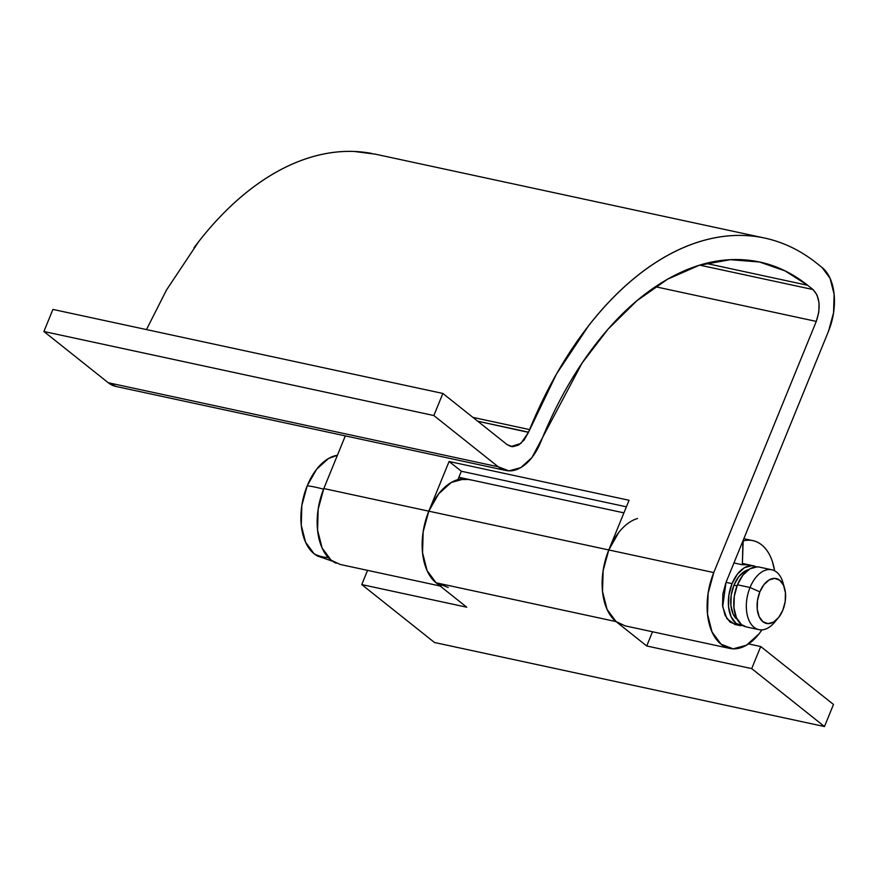 <?xml version="1.0" encoding="UTF-8"?>
<svg xmlns="http://www.w3.org/2000/svg" width="878" height="878" viewBox="0 0 878 878"><rect width="100%" height="100%" fill="white"/><g stroke="black" fill="none" stroke-linecap="round" stroke-linejoin="round"><path stroke-width="1.32" d="M458.876 477.292L467.546 479.158A55.105 32.936 102.2 0 0 428.804 511.172L608.783 549.957A55.105 32.936 -77.8 0 1 637.494 518.514M464.561 478.817L451.226 482.472L438.671 493.831L428.804 511.172L423.152 531.859L422.548 552.734L427.103 570.623L436.103 582.805L466.745 607.203L361.758 584.583L367.564 570.36L361.758 584.583L434.522 642.509L824.475 726.545L833.485 704.463L760.721 646.526L751.711 668.608L760.721 646.526L748.55 643.914L760.721 646.526L833.485 704.463L824.475 726.545L751.711 668.608L646.724 645.988L652.519 631.765L646.724 645.988L616.082 621.591L436.103 582.805L466.745 607.203L361.758 584.583L434.522 642.509L824.475 726.545L751.711 668.608L646.724 645.988L616.082 621.591L607.071 609.409L602.527 591.52L603.131 570.645L608.783 549.957L428.804 511.172A55.105 32.936 102.2 0 0 436.103 582.805L616.082 621.591A55.105 32.936 -77.8 0 1 608.783 549.957L618.65 532.617M371.657 153.42A330.666 197.616 102.2 0 0 193.939 247.848M734.897 624.467L726.94 618.716L722.693 606.654L726.029 582.344L828.536 331.16L833.562 312.766L834.1 294.207L830.05 278.304L822.049 267.483L816.683 263.202C805.817 254.554 794.283 247.903 782.068 243.239C769.852 238.575 757.198 235.984 744.105 235.491C731.012 234.986 717.732 236.577 704.266 240.265C690.799 243.952 677.399 249.648 664.064 257.375C650.741 265.101 637.735 274.704 625.059 286.173C612.383 297.642 600.267 310.757 588.732 325.54L556.498 373.962L528.468 432.36L477.731 421.21L528.545 432.163A330.666 197.616 -77.8 0 1 529.588 429.594L472.902 417.379L529.588 429.594A330.666 197.616 -77.8 0 1 761.61 237.444A330.666 197.616 -77.8 0 1 816.683 263.202L822.049 267.483A48.992 29.281 -77.8 0 1 828.536 331.16L726.029 582.344L722.879 593.835L722.55 605.425L725.074 615.368L730.079 622.14L736.807 624.708M116.335 386.539L108.235 382.731L43.9 331.5L52.91 309.418L442.863 393.454L433.853 415.535L498.188 466.767L508.944 470.871L520.797 467.623L531.958 457.526L582.092 363.042L607.938 329.294L636.791 300.825L667.642 279.16L699.217 265.31L730.244 259.69L759.525 262.017L785.097 270.918L807.672 285.284L706.066 263.389L807.672 285.284C787.357 269.107 764.957 260.557 740.472 259.625C715.987 258.692 691.282 265.441 666.358 279.895C641.434 294.339 618.178 315.378 596.612 343.002C575.035 370.626 556.784 402.739 541.836 439.351L540.881 441.733A48.992 29.281 -77.8 0 1 540.716 442.117A48.992 29.281 -77.8 0 1 506.365 470.575A48.992 29.281 -77.8 0 1 498.188 466.767L433.853 415.535L442.863 393.454L52.91 309.418L43.9 331.5L433.853 415.535L43.9 331.5L108.235 382.731L498.188 466.767L108.235 382.731A48.992 29.281 102.2 0 0 116.412 386.55M441.173 585.856A55.105 32.936 -77.8 0 1 428.804 511.172L323.817 488.552L345.317 435.883L323.817 488.552L428.804 511.172L449.086 461.488L629.065 500.273L608.783 549.957L713.77 572.577L816.277 321.403L655.427 286.733L816.277 321.403L818.801 312.206L819.064 302.932L817.045 294.975L813.039 289.564L807.672 285.284L813.039 289.564C819.854 296.852 820.93 307.465 816.277 321.403L713.77 572.577L608.783 549.957A55.105 32.936 102.2 0 0 621.152 624.642M457.976 479.487L458.184 479.542A55.105 32.936 -77.8 0 1 470.608 480.003M340.225 564.466L331.116 560.186L322.116 548.004L317.562 530.114L318.165 509.229L323.817 488.552A55.105 32.936 102.2 0 0 336.186 563.226M448.197 587.426L436.103 582.805L427.103 570.623L422.548 552.734L423.152 531.859L428.804 511.172L449.086 461.488L461.345 471.245L626.398 506.815L461.345 471.245L457.921 479.618L461.345 471.245L449.086 461.488L629.065 500.273L608.783 549.957L603.131 570.645L602.527 591.52L607.071 609.409L616.082 621.591L625.191 625.882M699.766 265.145L813.039 289.564L699.766 265.145M748.418 564.741L742.36 564.763L733.942 562.952L742.36 564.763L743.172 540.947A55.105 32.936 -77.8 0 1 755.563 541.419A55.105 32.936 -77.8 0 1 774.637 570.81M761.917 629.866A55.105 32.936 -77.8 0 1 726.139 647.262A55.105 32.936 -77.8 0 1 713.77 572.577L708.118 593.265L707.514 614.139L712.058 632.039L721.068 644.222L733.163 648.842L746.509 645.187L759.064 633.828L761.917 629.866M747.793 564.609L742.36 564.763L742.942 540.903M528.468 432.36L520.863 443.445L511.051 446.54L507.199 444.685L512.576 446.737L518.503 445.113L524.089 440.065L528.468 432.36M442.863 393.454L507.199 444.685L442.863 393.454M146.472 329.579L166.546 289.927L198.779 241.505C210.325 226.733 222.43 213.606 235.106 202.138C247.783 190.669 260.788 181.066 274.112 173.339C287.446 165.613 300.847 159.917 314.313 156.229C327.779 152.542 341.07 150.95 354.152 151.455L375.652 154.232M743.172 540.947C749.45 539.311 755.201 540.321 760.425 543.954C765.649 547.598 769.6 553.359 772.289 561.251L774.659 570.832M458.206 479.542L469.115 479.498M318.176 556.356L314.137 553.809L305.588 542.231L301.264 525.242L301.834 505.421L307.212 485.775A53.58 12.204 22.2 0 1 323.565 489.189A53.58 12.204 -157.8 0 0 307.212 485.775L316.574 469.302L328.493 458.514L337.404 455.265A52.34 31.279 102.2 0 0 307.212 485.775A52.34 31.279 102.2 0 0 314.137 553.809A53.58 41.189 -51.5 0 0 322.687 556.871A53.58 41.189 -51.5 0 0 328.361 557.64A53.58 41.189 128.5 0 1 322.687 556.871A53.58 41.189 128.5 0 1 314.137 553.809A52.34 31.279 102.2 0 0 317.814 556.169M739.836 625.476A30.62 18.295 -77.8 0 1 732.032 583.629L726.029 582.344L732.032 583.629L728.883 595.119L728.553 606.72L731.078 616.663L736.082 623.435L743.666 626.003M737.026 585.824L733.942 585.154A26.79 16.013 102.2 0 0 735.863 618.419M776.306 620.011A30.62 18.295 -77.8 0 1 757.824 629.35A30.62 18.295 -77.8 0 1 750.021 587.514L737.432 584.792A30.62 18.295 102.2 0 0 745.235 626.64M782.111 580.062A30.62 18.295 102.2 0 0 750.021 587.514L759.854 591.849A22.96 13.719 -77.8 0 1 783.922 586.263A22.96 13.719 -77.8 0 1 782.836 610.144L785.195 601.529L785.437 592.826L783.549 585.374L779.796 580.303L774.747 578.372L769.194 579.897L763.959 584.627L759.854 591.849L757.495 600.475L757.242 609.167L759.141 616.63L762.894 621.701L767.932 623.621L773.496 622.107L778.72 617.377L782.836 610.144A22.96 13.719 -77.8 0 1 776.371 619.945A22.96 13.719 -77.8 0 1 759.975 618.255A22.96 13.719 -77.8 0 1 759.854 591.849L750.021 587.514A30.62 18.295 102.2 0 0 750.196 622.711A30.62 18.295 102.2 0 0 772.058 624.971M760.26 567.353A30.62 18.295 102.2 0 0 737.432 584.792L750.021 587.514A30.62 18.295 -77.8 0 1 772.86 570.063A30.62 18.295 -77.8 0 1 783.703 585.736M746.541 626.98L741.482 624.598L736.477 617.827L733.953 607.883L734.282 596.283L737.432 584.792L742.909 575.156L749.878 568.845L757.286 566.826L759.492 567.122M737.663 620.12L733.108 614.062L730.902 605.359L731.187 595.207L733.942 585.154L738.738 576.725L744.84 571.205L748.539 569.701A26.79 16.013 102.2 0 0 733.942 585.154L736.697 585.747M756.43 566.826L751.886 565.662L744.478 567.682L737.509 573.992L732.032 583.629A30.62 18.295 -77.8 0 1 754.86 566.189M467.996 479.256L623.929 512.862M374.73 154.034L764.683 238.07M440.108 585.988L339.786 564.378M505.893 470.487L115.94 386.452M759.525 262.017L757.066 261.479M743.842 538.697L752.962 540.661M729.739 648.414L624.752 625.784M317.518 556.015L332.521 561.229M734.601 624.401L740.9 625.762M746.3 626.925L758.899 629.636M778.117 618.123L774.374 622.535M784.57 588.194L782.978 582.63M759.196 567.067L771.795 569.778M742.404 563.446L753.554 565.849"/></g></svg>
